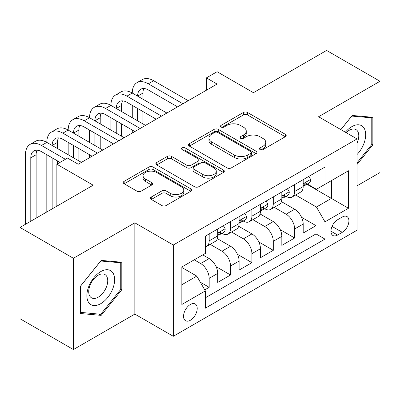 <?xml version="1.0" encoding="UTF-8"?>
<svg xmlns="http://www.w3.org/2000/svg" width="400" height="400" viewBox="0 0 400 400"><rect width="100%" height="100%" fill="white"/><g stroke="black" fill="none" stroke-linecap="round" stroke-linejoin="round"><path stroke-width="0.6" d="M260.095 149.585A2.075 1.2 0 0 0 263.03 149.585L285.315 136.72A2.965 1.71 0 0 0 286.18 135.51A2.965 1.71 0 0 0 285.315 134.3L247.565 112.505A2.965 1.71 0 0 0 243.37 112.505L221.09 125.37A2.075 1.2 0 0 0 220.48 126.22A2.075 1.2 0 0 0 221.09 127.065A2.075 1.2 0 0 0 224.025 127.065L226.91 125.4A9.49 5.48 0 0 1 240.33 125.4L243.475 127.215A9.49 5.48 0 0 1 246.255 131.09A9.49 5.48 0 0 1 243.475 134.965L240.59 136.63A2.075 1.2 0 0 0 239.985 137.48A2.075 1.2 0 0 0 240.59 138.325A2.075 1.2 0 0 0 243.53 138.325L246.41 136.66A9.49 5.48 0 0 1 259.835 136.66L262.98 138.475A9.49 5.48 0 0 1 265.76 142.35A9.49 5.48 0 0 1 262.98 146.225L260.095 147.89A2.075 1.2 0 0 0 259.49 148.74A2.075 1.2 0 0 0 260.095 149.585L260.095 147.89M190.385 320.265A9.67 5.58 120 0 0 196.7 311.745A9.67 5.58 120 0 0 195.22 304A9.67 5.58 120 0 0 190.385 304.475A9.67 5.58 120 0 0 184.07 313A9.67 5.58 120 0 0 185.55 320.745A9.67 5.58 120 0 0 190.385 320.265M151.31 197.015A2.965 1.71 0 0 0 150.44 198.225A2.965 1.71 0 0 0 151.31 199.44L161.9 205.55A2.965 1.71 0 0 0 166.09 205.55L190.84 191.265A2.965 1.71 0 0 0 191.705 190.055A2.965 1.71 0 0 0 190.84 188.845L153.09 167.05A2.965 1.71 0 0 0 148.895 167.05L124.15 181.335A2.965 1.71 0 0 0 123.28 182.55A2.965 1.71 0 0 0 124.15 183.76L136.945 191.145A2.965 1.71 0 0 0 141.135 191.145L151.725 185.03A2.965 1.71 0 0 0 152.595 183.82A2.965 1.71 0 0 0 151.725 182.61L145.385 178.945A7.935 4.58 0 0 1 143.06 175.705A7.935 4.58 0 0 1 147.955 171.475A7.935 4.58 0 0 1 156.605 172.47L181.455 186.815A7.935 4.58 0 0 1 183.775 190.055A7.935 4.58 0 0 1 178.88 194.285A7.935 4.58 0 0 1 170.235 193.295L166.09 190.9A2.965 1.71 0 0 0 161.9 190.9L151.31 197.015L151.31 199.44M357.035 185.815L380 172.555L380 81.275L326.59 50.44L253.41 92.685L217.09 71.715L206.41 77.885L217.09 84.05L78.22 164.23L67.535 158.06L56.855 164.23L56.855 206.165M73.41 258.28L73.41 349.56L134.835 314.1L134.835 222.82L73.41 258.28L20 227.445L93.175 185.195L56.855 164.23M134.835 222.82L173.295 245.02L357.035 138.94L357.035 230.22L173.295 336.3L173.295 245.02M380 81.275L318.575 116.74L357.035 138.94M227.12 167.9A2.965 1.71 0 0 0 231.315 167.9L256.06 153.61A2.965 1.71 0 0 0 256.925 152.4A2.965 1.71 0 0 0 256.06 151.19L218.31 129.395A2.965 1.71 0 0 0 214.115 129.395L189.37 143.685A2.965 1.71 0 0 0 188.5 144.895A2.965 1.71 0 0 0 189.37 146.105L227.12 167.9M182.965 150.035A2.075 1.2 0 0 1 185.07 150.325L185.07 147.86L223.45 170.015A2.965 1.71 0 0 1 224.315 171.225A2.965 1.71 0 0 1 223.45 172.44L198.705 186.725A2.965 1.71 0 0 1 194.51 186.725L156.76 164.93L156.76 162.51A2.965 1.71 0 0 0 155.89 163.72A2.965 1.71 0 0 0 156.76 164.93M156.76 162.51L167.35 156.395A2.965 1.71 0 0 1 171.545 156.395L186.855 165.235A2.965 1.71 0 0 0 191.05 165.235L198.075 161.18A2.965 1.71 0 0 0 198.94 159.965A2.965 1.71 0 0 0 198.075 158.755L182.135 149.555A2.075 1.2 0 0 1 181.525 148.705A2.075 1.2 0 0 1 182.81 147.6A2.075 1.2 0 0 1 185.07 147.86M73.41 349.56L20 318.725L20 227.445M204.755 289.89L209.185 287.33L200.32 282.215M194.23 259.825L200.64 263.525A12.085 6.98 60 0 1 209.185 278.325L217.735 273.395L217.735 282.4L230.55 274.995L216.105 266.655M210.165 244.355L222.005 251.19A12.085 6.98 60 0 1 230.55 265.99L239.1 261.06L239.1 270.065L251.915 262.66L237.47 254.32M231.53 232.02L243.37 238.855A12.085 6.98 60 0 1 251.915 253.655L260.465 248.725L260.465 257.73L273.28 250.325L258.835 241.985M252.895 219.685L264.735 226.52A12.085 6.98 60 0 1 273.28 241.32L281.83 236.39L281.83 245.395L294.645 237.99L294.645 228.985A12.085 6.98 -120 0 0 286.1 214.185L274.26 207.35M280.2 229.65L294.645 237.99M217.735 273.395A12.085 6.98 -120 0 0 209.185 258.59L202.775 254.89M239.1 261.06A12.085 6.98 -120 0 0 230.55 246.255L217.34 238.63M260.465 248.725A12.085 6.98 -120 0 0 251.915 233.92L238.705 226.295M281.83 236.39A12.085 6.98 -120 0 0 273.28 221.585L260.07 213.96M342.29 217.025L337.59 219.735A9.365 5.41 120 0 0 331.47 227.99A9.365 5.41 120 0 0 332.905 235.495A9.365 5.41 120 0 0 337.59 235.03L342.29 232.32A9.365 5.41 120 0 0 348.41 224.065A9.365 5.41 120 0 0 346.975 216.56A9.365 5.41 120 0 0 342.29 217.025M181.84 284.74L196.795 276.105L205.34 290.91L205.34 308.18L324.985 239.1L324.985 221.835L316.44 207.03L295.625 195.015M205.34 290.91L181.84 304.475L181.84 266.98L205.34 253.41L205.34 236.14L324.985 167.065L324.985 184.335L348.485 170.765L348.485 208.265L324.985 221.835M221.895 233.365L222.005 233.43A12.085 6.98 60 0 0 228.05 234.025L236.595 229.09A12.085 6.98 -120 0 0 239.1 223.56L239.1 216.65M243.26 221.03L243.37 221.095A12.085 6.98 60 0 0 249.415 221.69L257.96 216.755A12.085 6.98 -120 0 0 260.465 211.225L260.465 204.315M264.625 208.695L264.735 208.76A12.085 6.98 60 0 0 270.78 209.355L279.325 204.42A12.085 6.98 -120 0 0 281.83 198.89L281.83 191.98M205.34 297.815L316.01 233.92L316.01 225.655L303.195 233.06L303.195 224.055A12.085 6.98 -120 0 0 294.645 209.25L281.435 201.625M285.99 196.36L286.1 196.425A12.085 6.98 -120 0 0 292.145 197.02A12.085 6.98 -120 0 0 294.645 191.49L294.645 184.58M292.145 197.02L300.69 192.085A12.085 6.98 -120 0 0 303.195 186.555L303.195 179.645M209.185 233.92L209.185 240.83A12.085 6.98 60 0 1 206.685 246.36A12.085 6.98 60 0 1 205.34 246.85M206.685 246.36L215.23 241.425A12.085 6.98 -120 0 0 217.735 235.895L217.735 228.985M230.55 221.585L230.55 228.495A12.085 6.98 60 0 1 228.05 234.025M251.915 209.25L251.915 216.16A12.085 6.98 60 0 1 249.415 221.69M273.28 196.915L273.28 203.825A12.085 6.98 60 0 1 270.78 209.355M273.28 241.32L273.28 250.325M251.915 253.655L251.915 262.66M230.55 265.99L230.55 274.995M209.185 278.325L209.185 287.33M196.795 276.105L181.84 267.47M316.44 207.03L331.395 198.395L331.395 180.635L348.485 170.765M306.925 184.27L348.485 208.265M307.355 184.025L316.44 189.27L324.985 184.335M134.835 314.1L173.295 336.3M206.41 77.885L206.41 90.22M301.565 217.315L316.01 225.655M316.01 233.92L324.985 239.1M357.035 164.46L372.845 144.79L372.845 117.305L352.225 115.46L340.86 129.605M80.57 313.535L101.185 315.375L121.805 289.73L121.805 262.24L101.185 260.395L80.57 286.045L80.57 313.535M371.775 144.175L372.845 144.79M120.735 289.11L121.805 289.73M99.01 314.12L101.185 315.375M260.925 149.88L262.98 148.69A9.49 5.48 0 0 0 265.76 144.82L265.76 142.35M246.255 131.09L246.255 133.56A9.49 5.48 0 0 1 243.475 137.43L241.42 138.62M285.275 136.745L247.565 114.975A2.965 1.71 0 0 0 243.37 114.975L221.92 127.36M256.02 153.635L218.31 131.865A2.965 1.71 0 0 0 214.115 131.865L189.41 146.125M250.815 153.25A2.075 1.2 0 0 0 251.425 152.4A2.075 1.2 0 0 0 250.815 151.555L217.68 132.425A2.075 1.2 0 0 0 214.745 132.425L211.705 134.18A9.49 5.48 0 0 0 208.925 138.055A9.49 5.48 0 0 0 211.705 141.925L234.355 155.005A9.49 5.48 0 0 0 247.775 155.005L250.815 153.25L250.815 155.715A2.075 1.2 0 0 0 251.425 154.865L251.425 152.4M208.925 138.055L208.925 140.52A9.49 5.48 0 0 0 211.705 144.395L211.705 141.925M250.815 155.715L247.775 157.47A9.49 5.48 0 0 1 234.355 157.47L211.705 144.395M156.8 164.955L167.35 158.865L167.35 156.395M198.94 159.965L198.94 162.435A2.965 1.71 0 0 1 198.075 163.645L191.05 167.7A2.965 1.71 0 0 1 186.855 167.7L171.545 158.865A2.965 1.71 0 0 0 167.35 158.865M185.07 150.325L223.41 172.46M202.74 174.405A7.935 4.58 0 0 0 211.385 175.4A7.935 4.58 0 0 0 216.285 171.165A7.935 4.58 0 0 0 213.96 167.93L205.205 162.875A2.965 1.71 0 0 0 201.01 162.875L193.985 166.93A2.965 1.71 0 0 0 193.115 168.14A2.965 1.71 0 0 0 193.985 169.35L202.74 174.405L202.74 176.875A7.935 4.58 0 0 0 211.385 177.865A7.935 4.58 0 0 0 216.285 173.635L216.285 171.165M193.115 168.14L193.115 170.605A2.965 1.71 0 0 0 193.985 171.82L193.985 169.35M202.74 176.875L193.985 171.82M183.775 190.055L183.775 192.52A7.935 4.58 0 0 1 178.88 196.755A7.935 4.58 0 0 1 170.235 195.76L166.09 193.37A2.965 1.71 0 0 0 161.9 193.37L151.345 199.46M143.06 175.705L143.06 178.175A7.935 4.58 0 0 0 145.385 181.415L145.385 178.945M151.69 185.055L145.385 181.415M190.8 191.29L153.09 169.515A2.965 1.71 0 0 0 148.895 169.515L124.19 183.78M308.855 176.38L310.67 179.525A8.005 4.625 60 0 1 309.01 183.065L304.955 185.41A8.005 4.625 -120 0 0 306.345 183.565L306.18 182.855L305.18 183.055L303.785 185.045A8.005 4.625 60 0 1 303.195 186.185M25.45 224.3L25.45 154.73A22.66 13.085 60 0 1 30.14 144.355L35.485 141.275A22.66 13.085 60 0 1 46.815 142.395A22.66 13.085 60 0 1 51.505 132.02L56.85 128.94A22.66 13.085 60 0 1 68.18 130.06A22.66 13.085 60 0 1 72.87 119.685L78.215 116.605A22.66 13.085 60 0 1 89.545 117.725A22.66 13.085 60 0 1 94.235 107.35L99.58 104.27A22.66 13.085 60 0 1 110.91 105.39A22.66 13.085 60 0 1 115.6 95.015L120.945 91.935A22.66 13.085 60 0 1 132.275 93.055A22.66 13.085 60 0 1 136.965 82.68L142.31 79.6A22.66 13.085 60 0 1 153.64 80.72L188.25 100.705M136.965 82.68A22.66 13.085 60 0 1 148.295 83.805L182.91 103.785M303.46 185.785L303.49 185.785A8.005 4.625 -120 0 0 304.955 185.41M177.565 106.87L148.295 89.97A15.105 8.72 -120 0 0 140.745 89.225A15.105 8.72 -120 0 0 137.615 96.14L142.955 93.055L142.955 99.225M143.9 88.525A15.105 8.72 -120 0 0 142.955 93.055M137.615 108.475L137.615 120.81M142.955 111.56L142.955 123.895M132.275 133.02L132.275 130.06M132.275 117.725L132.275 105.39M357.035 154.535A19.64 11.34 120 0 0 365.425 131.755A19.64 11.34 120 0 0 351.8 126.67A19.64 11.34 120 0 0 345.365 132.205M357.035 143.1A13.445 7.765 120 0 0 355.99 129.6A13.445 7.765 120 0 0 349.27 130.265A13.445 7.765 120 0 0 346.16 132.665M340.9 129.625L351.8 116.07L371.775 117.855L371.775 144.49L357.035 162.83M370.45 117.09L371.775 117.855M112.785 288.715A19.64 11.34 120 0 0 107.705 269.745A19.64 11.34 120 0 0 88.735 286.565A19.64 11.34 120 0 0 93.815 305.535A19.64 11.34 120 0 0 112.785 288.715M106.465 286.915A13.445 7.765 120 0 0 104.955 274.535A13.445 7.765 120 0 0 89.995 285.445A13.445 7.765 120 0 0 91.51 297.825A13.445 7.765 120 0 0 106.465 286.915M80.785 312.49L80.785 285.855L100.76 261.005L120.735 262.79L120.735 289.425L100.76 314.275L80.57 312.365M119.41 262.025L120.735 262.79M287.49 188.715L289.305 191.86A8.005 4.625 60 0 1 287.645 195.4L283.59 197.745A8.005 4.625 -120 0 0 284.98 195.9L284.815 195.19L283.815 195.39L282.42 197.38A8.005 4.625 60 0 1 281.83 198.52M115.6 95.015A22.66 13.085 60 0 1 126.93 96.14L132.275 93.055L166.885 113.04M126.93 96.14L161.545 116.12M282.095 198.12L282.125 198.12A8.005 4.625 -120 0 0 283.59 197.745M156.2 119.205L126.93 102.305A15.105 8.72 -120 0 0 119.38 101.56A15.105 8.72 -120 0 0 116.25 108.475L121.59 105.39L121.59 111.56M122.535 100.86A15.105 8.72 -120 0 0 121.59 105.39M116.25 120.81L116.25 133.145M121.59 123.895L121.59 136.23M110.91 145.355L110.91 142.395M110.91 130.06L110.91 117.725M266.125 201.05L267.94 204.195A8.005 4.625 60 0 1 266.28 207.735L262.225 210.08A8.005 4.625 -120 0 0 263.615 208.235L263.45 207.525L262.45 207.725L261.055 209.715A8.005 4.625 60 0 1 260.465 210.855M94.235 107.35A22.66 13.085 60 0 1 105.565 108.475L110.91 105.39L145.52 125.375M105.565 108.475L140.18 128.455M260.73 210.455L260.76 210.455A8.005 4.625 -120 0 0 262.225 210.08M134.835 131.54L105.565 114.64A15.105 8.72 -120 0 0 98.015 113.895A15.105 8.72 -120 0 0 94.885 120.81L100.225 117.725L100.225 123.895M101.17 113.195A15.105 8.72 -120 0 0 100.225 117.725M94.885 133.145L94.885 145.48M100.225 136.23L100.225 148.565M89.545 157.69L89.545 154.73M89.545 142.395L89.545 130.06M244.76 213.385L246.575 216.53A8.005 4.625 60 0 1 244.915 220.07L240.86 222.415A8.005 4.625 -120 0 0 242.25 220.57L242.085 219.86L241.085 220.06L239.69 222.05A8.005 4.625 60 0 1 239.1 223.19M72.87 119.685A22.66 13.085 60 0 1 84.2 120.81L89.545 117.725L124.155 137.71M84.2 120.81L118.815 140.79M239.365 222.79L239.395 222.79A8.005 4.625 -120 0 0 240.86 222.415M113.47 143.875L84.2 126.975A15.105 8.72 -120 0 0 76.65 126.23A15.105 8.72 -120 0 0 73.52 133.145L78.86 130.06L78.86 136.23M79.805 125.53A15.105 8.72 -120 0 0 78.86 130.06M73.52 145.48L73.52 157.815M78.86 148.565L78.86 160.9M68.18 154.73L68.18 142.395M223.395 225.72L225.21 228.865A8.005 4.625 60 0 1 223.55 232.405L219.495 234.75A8.005 4.625 -120 0 0 220.885 232.905L220.72 232.195L219.72 232.395L218.325 234.385A8.005 4.625 60 0 1 217.735 235.525M51.505 132.02A22.66 13.085 60 0 1 62.835 133.145L68.18 130.06L102.79 150.045M62.835 133.145L97.45 153.125M218 235.125L218.03 235.125A8.005 4.625 -120 0 0 219.495 234.75M92.105 156.21L62.835 139.31A15.105 8.72 -120 0 0 55.285 138.565A15.105 8.72 -120 0 0 52.155 145.48L57.495 142.395L57.495 148.565M58.44 137.865A15.105 8.72 -120 0 0 57.495 142.395M52.155 157.815L52.155 208.88M57.495 160.9L57.495 163.86M46.815 211.965L46.815 154.73M30.14 144.355A22.66 13.085 60 0 1 41.47 145.48L46.815 142.395L81.425 162.38M41.47 145.48L65.4 159.295M60.06 162.38L41.47 151.645A15.105 8.72 -120 0 0 33.92 150.9A15.105 8.72 -120 0 0 30.79 157.815L30.79 221.215M37.075 150.2A15.105 8.72 -120 0 0 36.13 154.73L36.13 218.13M200.64 263.525L209.185 258.59M222.005 251.19L230.55 246.255M243.37 238.855L251.915 233.92M264.735 226.52L273.28 221.585M286.1 214.185L294.645 209.25M294.645 191.49L303.195 186.555M209.185 240.83L217.735 235.895M230.55 228.495L239.1 223.56M251.915 216.16L260.465 211.225M273.28 203.825L281.83 198.89M294.645 228.985L303.195 224.055M332.045 226.405L342.29 232.32M330.965 231.21L337.59 235.03M262.98 148.69L262.98 146.225M240.59 138.325L240.59 136.63M243.475 137.43L243.475 134.965M221.09 127.065L221.09 125.37M243.37 114.975L243.37 112.505M247.565 114.975L247.565 112.505M285.315 136.72L285.315 134.3M189.37 146.105L189.37 143.685M214.115 131.865L214.115 129.395M218.31 131.865L218.31 129.395M256.06 153.61L256.06 151.19M234.355 157.47L234.355 155.005M247.775 157.47L247.775 155.005M171.545 158.865L171.545 156.395M186.855 167.7L186.855 165.235M191.05 167.7L191.05 165.235M198.075 163.645L198.075 161.18M223.45 172.44L223.45 170.015M161.9 193.37L161.9 190.9M166.09 193.37L166.09 190.9M170.235 195.76L170.235 193.295M151.725 185.03L151.725 182.61M124.15 183.76L124.15 181.335M148.895 169.515L148.895 167.05M153.09 169.515L153.09 167.05M190.84 191.265L190.84 188.845M310.615 179.43L303.195 183.72M153.64 80.72L148.295 83.805M305.315 182.97L306.345 183.565M289.25 191.765L281.83 196.055M283.95 195.305L284.98 195.9M267.885 204.1L260.465 208.39M262.585 207.64L263.615 208.235M246.52 216.435L239.1 220.72M241.22 219.975L242.25 220.57M225.155 228.77L217.735 233.055M219.855 232.31L220.885 232.905M36.13 154.73L30.79 157.815"/></g></svg>
